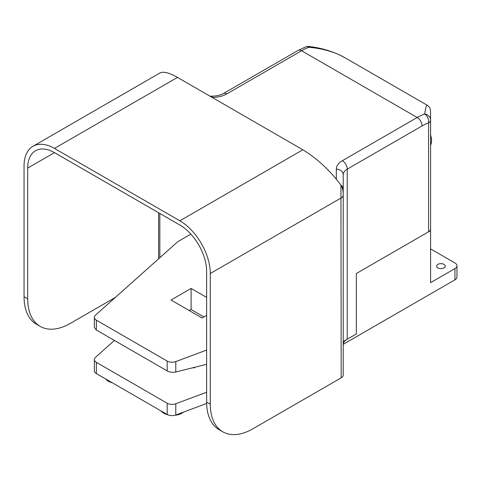 <?xml version="1.0" encoding="UTF-8"?>
<svg xmlns="http://www.w3.org/2000/svg" width="481" height="481" viewBox="0 0 481 481"><rect width="100%" height="100%" fill="white"/><g stroke="black" fill="none" stroke-linecap="round" stroke-linejoin="round"><path stroke-width="0.72" d="M343.236 344.324L454.936 279.834A6.884 3.974 0 0 0 456.95 277.026L456.95 265.777A6.884 3.974 180 0 1 454.936 268.59L430.591 282.648L430.591 230.639L356.343 273.509L356.343 333.946L343.212 341.528M206.626 392.237L175.787 403.751A6.884 3.974 180 0 1 167.178 403.228L96.362 362.343A6.884 3.974 180 0 1 94.348 359.529L94.348 370.773A6.884 3.974 0 0 0 96.362 373.587L167.178 414.472A6.884 3.974 0 0 0 175.787 414.995L206.644 403.475M94.348 359.529A6.884 3.974 180 0 1 95.448 357.371L114.418 340.44M430.591 248.911L454.936 262.969A6.884 3.974 180 0 1 456.95 265.777M430.591 230.639L430.591 196.909M437.89 267.887A4.305 2.483 180 0 1 436.634 266.131A4.305 2.483 180 0 1 440.933 263.648A4.305 2.483 180 0 1 445.238 266.131A4.305 2.483 180 0 1 442.58 268.428A4.305 2.483 180 0 1 437.89 267.887M206.626 350.078L175.787 361.592A6.884 3.974 180 0 1 167.178 361.063L96.362 320.178A6.884 3.974 180 0 1 94.348 317.37A6.884 3.974 180 0 1 95.448 315.211L177.699 241.769A2.579 1.491 180 0 1 178.042 241.522L190.867 234.121M195.472 367.087L193.849 368.025L193.206 367.652M94.348 317.37L94.348 327.417L96.362 330.014L167.178 370.899C169.835 372.264 172.703 372.631 175.787 372.005L206.626 364.303M203.896 316.901L191.107 309.517L189.003 310.419M206.626 297.402L191.107 288.444L171.026 300.036L202.062 317.959L206.626 315.32M191.107 288.444L191.107 309.517M193.849 368.025L193.849 367.496M105.67 378.962A12.909 7.455 0 0 0 112.223 382.744M161.051 410.936A12.909 7.455 0 0 0 167.701 414.742M174.964 415.259A12.909 7.455 0 0 0 183.508 412.115M430.591 145.19A14.634 8.448 -120 0 0 430.591 135.071M343.212 344.823A13.769 7.949 180 0 1 347.24 339.195L356.343 333.946L356.343 273.509L428.571 231.806A6.884 3.974 0 0 0 430.591 228.992L430.591 120.118A6.884 6.127 180 0 0 424.669 114.051A6.884 4.684 71 0 1 428.571 122.926L428.571 231.806M115.494 297.312L70.304 323.406A60.245 34.782 -60 0 1 40.182 326.389A60.245 34.782 -60 0 1 27.7 298.809L27.7 168.097A37.873 21.861 60 0 1 35.546 150.757A37.873 21.861 60 0 1 54.479 152.633L179.852 225.018A37.873 21.861 60 0 1 206.626 271.398L206.626 402.11A60.245 34.782 120 0 0 219.108 429.689L222.757 431.8A60.245 34.782 -60 0 1 210.281 404.22L210.281 273.509L341.191 197.925A6.884 3.974 0 0 0 343.212 195.112L343.212 194.48C343.272 190.813 342.514 187.71 340.945 185.167L341.191 377.825A6.884 3.974 0 0 0 343.212 375.018L343.212 195.112M222.757 431.8A60.245 34.782 -60 0 0 252.88 428.811L341.191 377.825M343.212 194.48L343.212 189.334A6.884 5.622 180 0 0 340.939 185.161L340.776 184.926C329.798 170.25 317.153 158.532 302.85 149.789L179.852 220.803A43.031 24.844 60 0 1 210.281 273.509M179.852 220.803L54.479 148.419L177.483 77.405C169.192 72.709 163.336 71.236 159.914 72.992L32.961 146.29A43.031 24.844 60 0 1 54.479 148.419M27.7 298.809L24.05 296.699L24.05 165.987A43.031 24.844 60 0 1 32.961 146.29M343.212 189.334L343.212 174.753A6.884 5.622 180 0 0 336.321 169.132L336.321 179.136M347.24 339.195L347.24 169.132L422.071 125.932A6.884 3.974 -120 0 0 417.201 117.502L301.569 50.739A53.361 30.808 -60 0 1 309.036 47.288A6.884 0.559 -83.4 0 0 308.868 46.519A6.884 6.884 0 0 0 305.832 46.849L305.832 46.849A6.884 4.684 71 0 1 309.036 47.288C322.901 48.533 334.884 52.02 344.979 57.756L427.146 105.195C426.449 104.888 425.625 107.84 424.669 114.051A53.361 30.808 120 0 0 417.201 117.502L342.376 160.702A20.659 11.929 0 0 0 336.321 169.132M302.85 149.789L177.483 77.405M24.05 296.699A60.245 34.782 120 0 0 36.526 324.278L40.182 326.389M96.362 373.587L96.362 362.343M167.178 414.472L167.178 403.228M175.787 414.995L175.787 403.751M454.936 279.834L454.936 268.59M96.362 330.014L96.362 320.178M167.178 370.899L167.178 361.063M175.787 372.005L175.787 361.592M212.175 97.433A20.659 11.929 0 0 0 226.743 93.939L301.569 50.739A6.884 3.974 60 0 0 298.124 50.397L305.832 46.849M422.071 125.932A46.477 26.834 -60 0 1 428.571 122.926A6.884 3.974 0 0 0 430.591 120.118M158.616 258.808L158.616 212.758M54.479 152.633L27.7 168.097M159.83 213.462L159.83 257.726M210.281 404.22L206.626 402.11M343.212 174.753A13.769 7.949 180 0 1 347.24 169.132A6.884 3.974 -120 0 0 342.376 160.702M209.987 96.17L212.133 96.17C216.757 96.08 220.478 95.22 223.298 93.603A6.884 3.974 60 0 1 226.743 93.939M212.133 96.17L212.133 97.415M427.146 105.195C429.022 106.355 430.14 107.991 430.507 110.113L430.591 126.876M308.868 46.519C321.945 47.938 333.982 51.683 344.979 57.756M223.298 93.603L298.124 50.397"/></g></svg>
